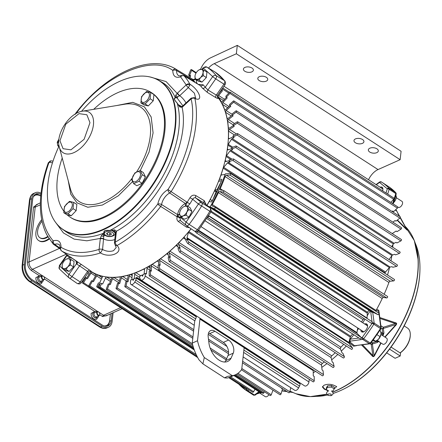 <?xml version="1.0" encoding="UTF-8"?>
<svg xmlns="http://www.w3.org/2000/svg" width="442" height="442" viewBox="0 0 442 442"><rect width="100%" height="100%" fill="white"/><g stroke="black" fill="none" stroke-linecap="round" stroke-linejoin="round"><path stroke-width="0.66" d="M208.563 332.986A8.691 5.376 -114.1 0 1 209.751 333.605L223.332 342.39A8.691 5.376 -114.1 0 1 228.52 353.534A8.691 5.376 -114.1 0 1 228.022 355.49L225.807 360.567A17.161 10.614 -114.1 0 1 224.768 362.031M233.774 351.186A8.691 5.376 -114.1 0 1 233.271 353.141L231.055 358.219A17.161 10.614 -114.1 0 1 227.658 361.446A17.161 10.614 -114.1 0 1 209.06 343.998L208.21 336.931A8.691 5.376 -114.1 0 1 210.641 330.583A8.691 5.376 -114.1 0 1 215 331.257L228.586 340.042A8.691 5.376 -114.1 0 1 233.774 351.186M227.105 378.037A35.459 21.934 65.9 0 0 230.254 377.065L235.509 374.717A35.459 21.934 -114.1 0 1 232.354 375.689L227.437 376.385L224.525 377.86L227.105 378.037M196.397 315.886L196.309 316.682A4.348 2.475 -57.1 0 1 195.928 318.146L194.806 320.975A1.37 0.779 122.9 0 0 194.684 321.433L192.253 343.103A35.459 21.934 65.9 0 0 199.033 359.882L202.889 363.865L224.525 377.86M243.956 346.644L244.133 347.29A1.37 0.779 122.9 0 1 244.161 347.688L241.73 369.352A35.459 21.934 -114.1 0 1 235.509 374.717M232.354 375.689L204.287 357.539L202.889 363.865M204.287 357.539A35.459 21.934 -114.1 0 1 197.508 340.754L192.253 343.103M199.734 318.041L199.911 318.693A1.37 0.779 122.9 0 1 199.933 319.091L197.508 340.754M225.807 360.567L231.055 358.219M105.682 235.332A4.635 2.508 6.4 0 1 104.411 233.282A4.635 2.508 6.4 0 1 107.456 231.354A4.635 2.508 6.4 0 1 112.329 232.365A4.635 2.508 6.4 0 1 113.616 234.315A4.635 2.508 6.4 0 1 110.644 236.332A4.635 2.508 6.4 0 1 105.682 235.332M106.638 233.288L107.229 234.641L109.599 235.205L111.373 234.409L110.782 233.056L108.412 232.492L106.638 233.288M108.307 232.542L109.854 232.912L109.599 235.205M107.229 234.641L107.423 232.94M42.123 281.67C41.752 286.648 35.172 282.388 35.89 277.637L39.327 275.819M97.4 317.417C97.03 322.4 90.45 318.135 91.168 313.389L94.605 311.566M41.542 276.139A3.37 2.083 65.9 0 0 41.288 275.957A3.37 2.083 65.9 0 0 39.598 275.697A3.37 2.083 65.9 0 0 38.697 278.421A3.37 2.083 65.9 0 0 40.658 281.587A3.37 2.083 65.9 0 0 42.349 281.852A3.37 2.083 65.9 0 0 43.316 280.106M96.82 311.886A3.37 2.083 65.9 0 0 96.571 311.709A3.37 2.083 65.9 0 0 94.881 311.444A3.37 2.083 65.9 0 0 93.975 314.168A3.37 2.083 65.9 0 0 95.936 317.339A3.37 2.083 65.9 0 0 97.627 317.599A3.37 2.083 65.9 0 0 98.594 315.859M48.985 238.564A15.813 9 122.9 0 1 38.675 240.553A15.813 9 122.9 0 1 35.918 232.343A15.813 9 122.9 0 1 41.725 219.652M38.675 240.553L39.15 240.862A15.813 9 -57.1 0 0 49.277 239.006M47.703 236.442A12.785 7.276 122.9 0 1 39.846 237.702A12.785 7.276 122.9 0 1 37.62 231.067A12.785 7.276 122.9 0 1 42.029 221.149M47.963 236.895A12.785 7.276 122.9 0 1 40.321 238.011L39.846 237.702M33.238 196.961A11.437 7.078 -114.1 0 1 35.172 195.336L34.189 195.773A11.437 7.078 65.9 0 0 33.675 196.049M104.942 326.19A11.437 7.078 65.9 0 0 105.456 326.003L106.434 325.561A11.437 7.078 -114.1 0 1 104.019 325.925M110.373 313.942L109.666 320.223A11.437 7.078 -114.1 0 1 106.434 325.561M35.172 195.336A11.437 7.078 -114.1 0 1 40.741 196.115M395.518 196.226L396.347 196.524M393.419 202.585L395.479 200.06L396.319 196.745L395.888 195.038M393.49 202.773A5.718 3.254 -57.1 0 0 395.479 200.06A5.718 3.254 -57.1 0 0 396.33 197.016L396.347 196.541M379.822 330.577L380.645 331.113L380.982 333.837A5.718 3.254 -57.1 0 0 380.982 333.826M377.142 334.765L380.026 336.627L380.949 334.262A5.718 3.254 -57.1 0 0 380.982 333.859L380.982 333.837M373.418 339.799L375.617 341.218L376.496 340.788A5.718 3.254 -57.1 0 0 378.435 339.318L380.026 336.627M372.783 340.66L375.617 341.218L378.435 339.318A5.718 3.254 -57.1 0 0 380.949 334.262M226.381 97.301L222.586 101.384A1.37 0.779 122.9 0 1 222.05 101.782A1.37 0.779 122.9 0 1 221.436 101.787A1.37 0.779 122.9 0 1 221.282 101.621A109.036 62.073 -57.1 0 0 218.309 97.174A1.37 0.779 122.9 0 1 218.657 95.505L222.553 90.66L221.602 90.046A116.677 66.422 122.9 0 0 221.453 89.859M229.89 105.715L225.845 109.445A1.37 0.779 122.9 0 1 225.426 109.727A1.37 0.779 122.9 0 1 224.807 109.738A1.37 0.779 122.9 0 1 224.608 109.478A108.693 61.874 -57.1 0 0 222.359 104.279A1.37 0.779 122.9 0 1 222.873 102.572L227.254 97.864L226.304 97.251A116.677 66.422 122.9 0 0 225.79 96.306L229.392 92.439A0.867 0.497 122.9 0 1 230.122 92.185A0.867 0.497 122.9 0 1 229.906 93.389L226.304 97.251M232.188 115.196L228.199 118.318A1.37 0.779 122.9 0 1 227.895 118.5A1.37 0.779 122.9 0 1 227.276 118.506A1.37 0.779 122.9 0 1 227.05 118.136A108.693 61.874 -57.1 0 0 225.547 112.251A1.37 0.779 122.9 0 1 226.21 110.533L230.801 106.301L229.851 105.688A116.677 66.422 122.9 0 0 229.481 104.599L233.249 101.124A0.867 0.497 122.9 0 1 233.906 100.936A0.867 0.497 122.9 0 1 233.619 102.212L229.851 105.688M233.288 125.583L229.381 128.108A1.37 0.779 122.9 0 1 229.205 128.208A1.37 0.779 122.9 0 1 228.586 128.219A1.37 0.779 122.9 0 1 228.343 127.727A108.693 61.874 -57.1 0 0 227.608 121.241A1.37 0.779 122.9 0 1 228.415 119.533L233.138 115.843L232.194 115.229A116.677 66.422 122.9 0 0 231.973 114.008L235.857 110.975A0.867 0.497 122.9 0 1 236.437 110.854A0.867 0.497 122.9 0 1 236.558 111.461A0.867 0.497 122.9 0 1 236.072 112.196L232.194 115.229M233.155 136.744L229.387 138.683A1.37 0.779 122.9 0 1 229.326 138.711A1.37 0.779 122.9 0 1 228.707 138.716A1.37 0.779 122.9 0 1 228.464 138.097A108.693 61.874 -57.1 0 0 228.508 131.103A1.37 0.779 122.9 0 1 229.453 129.44L234.243 126.34L233.293 125.727A116.677 66.422 122.9 0 0 233.227 124.401L237.161 121.854A0.867 0.497 122.9 0 1 237.669 121.788A0.867 0.497 122.9 0 1 237.774 122.44A0.867 0.497 122.9 0 1 237.227 123.18L233.293 125.727M229.243 160.711L225.851 161.518A1.37 0.779 122.9 0 1 225.414 161.463A1.37 0.779 122.9 0 1 225.21 160.556A108.693 61.874 -57.1 0 0 226.111 156.485A1.37 0.779 122.9 0 1 226.519 155.617L230.105 150.866A1.37 0.779 122.9 0 1 230.79 150.291A1.37 0.779 122.9 0 1 230.851 150.263L232.674 149.573L231.724 148.96A116.677 66.422 122.9 0 0 231.967 147.479L235.835 146.015A0.867 0.497 122.9 0 1 236.188 146.026A0.867 0.497 122.9 0 1 236.271 146.75A0.867 0.497 122.9 0 1 235.636 147.479A0.867 0.497 122.9 0 1 235.597 147.495L231.724 148.96M236.188 146.026L399.971 251.94A0.867 0.497 122.9 0 1 400.054 252.664A0.867 0.497 122.9 0 1 399.419 253.399A0.867 0.497 122.9 0 1 399.38 253.415L395.513 254.879L394.562 254.266L392.739 254.957A1.37 0.779 -57.1 0 0 392.678 254.979A1.37 0.779 -57.1 0 0 391.993 255.559L388.999 259.531M217.497 190.193L217 189.867L220.84 182.325A1.475 0.84 -57.1 0 0 220.801 180.861A1.475 0.84 -57.1 0 0 220.193 180.844L218.575 181.474A108.693 61.874 -57.1 0 0 223.177 168.159A1.37 0.779 122.9 0 1 223.646 167.308L227.503 162.894A1.37 0.779 122.9 0 1 228.083 162.446A1.37 0.779 122.9 0 1 228.265 162.385L230.028 161.965L229.083 161.352A116.677 66.422 122.9 0 0 229.47 159.822L233.221 158.938A0.867 0.497 122.9 0 1 233.498 158.971A0.867 0.497 122.9 0 1 233.58 159.695A0.867 0.497 122.9 0 1 232.945 160.429A0.867 0.497 122.9 0 1 232.829 160.468L229.083 161.352M233.498 158.971L397.281 264.885A0.867 0.497 122.9 0 1 397.364 265.614A0.867 0.497 122.9 0 1 396.728 266.344A0.867 0.497 122.9 0 1 396.618 266.382L392.866 267.272L391.916 266.659L390.153 267.073A1.37 0.779 -57.1 0 0 389.977 267.134A1.37 0.779 -57.1 0 0 389.396 267.587L385.54 272.001A1.37 0.779 -57.1 0 0 385.065 272.847A108.693 61.874 122.9 0 1 384.921 273.322M376.783 152.661A5.006 2.713 -173.6 0 0 378.302 150.982A5.006 2.713 -173.6 0 0 375.418 148.12A5.006 2.713 -173.6 0 0 369.871 148.192A5.006 2.713 -173.6 0 0 368.352 149.866A5.006 2.713 -173.6 0 0 371.236 152.733A5.006 2.713 -173.6 0 0 376.783 152.661M251.852 71.869A5.006 2.713 -173.6 0 0 253.371 70.19A5.006 2.713 -173.6 0 0 250.487 67.328A5.006 2.713 -173.6 0 0 244.94 67.399A5.006 2.713 -173.6 0 0 243.42 69.074A5.006 2.713 -173.6 0 0 246.304 71.941A5.006 2.713 -173.6 0 0 251.852 71.869M362.407 143.363A5.006 2.713 -173.6 0 0 363.926 141.689A5.006 2.713 -173.6 0 0 361.042 138.821A5.006 2.713 -173.6 0 0 355.501 138.893A5.006 2.713 -173.6 0 0 353.981 140.573A5.006 2.713 -173.6 0 0 356.865 143.435A5.006 2.713 -173.6 0 0 362.407 143.363M266.222 81.162A5.006 2.713 -173.6 0 0 267.742 79.488A5.006 2.713 -173.6 0 0 264.857 76.621A5.006 2.713 -173.6 0 0 259.316 76.693A5.006 2.713 -173.6 0 0 257.796 78.372A5.006 2.713 -173.6 0 0 260.681 81.234A5.006 2.713 -173.6 0 0 266.222 81.162M216.37 191.137A104.688 59.598 122.9 0 1 216.226 191.447L216.757 191.789M216.226 191.447L216.867 191.552M217 189.867L215.061 189.563M214.806 190.126L216.9 191.48M231.801 148.512L228.205 149.871A1.37 0.779 122.9 0 1 227.647 149.855A1.37 0.779 122.9 0 1 227.415 149.092A108.693 61.874 -57.1 0 0 227.912 145.169A1.37 0.779 122.9 0 1 228.249 144.296L231.514 139.28A1.37 0.779 122.9 0 1 232.232 138.589L234.083 137.639L233.138 137.026A116.677 66.422 122.9 0 0 233.221 135.611L237.155 133.589A0.867 0.497 122.9 0 1 237.586 133.567A0.867 0.497 122.9 0 1 237.674 134.269A0.867 0.497 122.9 0 1 237.067 135.003L233.138 137.026M221.707 90.113L218.337 94.301M189.966 77.643L190.673 75.809A116.677 66.422 -57.1 0 0 189.568 75.809L189.071 77.101M233.906 100.936L397.689 206.856A0.867 0.497 122.9 0 1 397.402 208.132L393.634 211.607L392.689 210.994L392.109 211.525M236.437 110.854L400.22 216.773A0.867 0.497 122.9 0 1 400.341 217.376A0.867 0.497 122.9 0 1 399.861 218.11L395.977 221.144L395.032 220.53L392.916 222.182M237.669 121.788L401.452 227.702A0.867 0.497 122.9 0 1 401.563 228.354A0.867 0.497 122.9 0 1 401.016 229.094L397.076 231.641L396.131 231.028L392.214 233.564M237.586 133.567L401.369 239.487A0.867 0.497 122.9 0 1 401.463 240.183A0.867 0.497 122.9 0 1 400.855 240.923L396.922 242.945L395.971 242.332L394.12 243.282A1.37 0.779 -57.1 0 0 393.402 243.967L391.695 246.592M189.568 75.809L188.618 75.195L190.496 70.317A0.867 0.497 122.9 0 1 191.524 69.587A0.867 0.497 122.9 0 1 191.601 70.317L189.728 75.195L190.673 75.809M188.618 75.195A116.677 66.422 122.9 0 1 189.728 75.195M208.491 68.085A13.824 7.868 122.9 0 1 214.248 63.648L378.032 169.568A13.824 7.868 -57.1 0 0 368.529 179.734M222.729 88.041A0.867 0.497 122.9 0 1 222.453 88.991L221.602 90.046M390.805 202.403L393.689 199.303L229.906 93.389M200.53 69.239L201.458 67.366A13.724 7.812 122.9 0 1 210.63 57.819L237.299 45.36L236.354 53.769L214.248 63.648M237.299 45.36L401.082 151.28L400.137 159.689L378.032 169.568M236.354 53.769L400.137 159.689M230.122 92.185L393.905 198.099A0.867 0.497 122.9 0 1 393.689 199.303M256.758 393.927L258.808 393.374L260.084 392.513M258.962 393.303A5.718 3.254 -57.1 0 0 259.001 393.286A5.718 3.254 -57.1 0 0 260.139 392.546M207.79 206.016L210.011 207.033L210.237 207.635L211.055 207.513L210.11 206.9L214.143 208.746A0.867 0.497 122.9 0 0 215.016 208.237A0.867 0.497 122.9 0 0 215.055 207.27A0.867 0.497 122.9 0 0 215.016 207.248L212.304 206.005A1.37 0.779 -57.1 0 1 212.248 205.972A1.37 0.779 -57.1 0 1 212.259 204.524L376.043 310.444A114.069 64.935 -57.1 0 0 382.203 298.532A1.37 0.779 122.9 0 1 383.137 297.538A1.37 0.779 122.9 0 1 383.568 297.46L386.667 297.947A0.867 0.497 -57.1 0 0 387.496 297.35A0.867 0.497 -57.1 0 0 387.496 296.444A0.867 0.497 -57.1 0 0 387.38 296.4M215.088 207.292L378.805 313.163A0.867 0.497 -57.1 0 1 378.838 313.185A0.867 0.497 -57.1 0 1 378.8 314.151A0.867 0.497 -57.1 0 1 377.932 314.665L372.595 312.041L372.131 312.328A111.738 63.609 -57.1 0 0 372.131 312.328L210 207.525M225.061 174.54L221.862 174.85A1.37 0.779 -57.1 0 0 221.575 174.927A1.37 0.779 -57.1 0 0 220.547 176.131A104.826 59.676 122.9 0 1 219.425 179.237L221.569 179.292A0.735 0.414 122.9 0 1 221.707 179.336A0.735 0.414 122.9 0 1 221.773 179.944A108.942 62.018 122.9 0 1 211.873 201.486A0.735 0.414 122.9 0 1 211.132 201.988L209.226 201.408A104.826 59.676 122.9 0 1 207.541 204.419A1.37 0.779 -57.1 0 0 207.326 205.629M210.11 206.9A116.677 66.422 122.9 0 0 225.293 173.877L230.37 173.463A0.867 0.497 122.9 0 1 230.58 173.507A0.867 0.497 122.9 0 1 230.608 174.352A0.867 0.497 122.9 0 1 229.84 175.015L226.426 175.292A1.37 0.779 -57.1 0 0 226.133 175.375A1.37 0.779 -57.1 0 0 225.116 176.562A114.069 64.935 122.9 0 1 220.232 188.673A1.37 0.779 -57.1 0 0 220.315 189.927A1.37 0.779 -57.1 0 0 220.497 189.999L223.597 190.485A0.867 0.497 122.9 0 1 223.713 190.53A0.867 0.497 122.9 0 1 223.713 191.436A0.867 0.497 122.9 0 1 222.884 192.032L219.785 191.546A1.37 0.779 -57.1 0 0 219.354 191.618A1.37 0.779 -57.1 0 0 218.414 192.613A114.069 64.935 122.9 0 1 212.259 204.524M384.148 294.284A114.069 64.935 -57.1 0 0 388.899 282.477A1.37 0.779 122.9 0 1 389.916 281.289A1.37 0.779 122.9 0 1 390.209 281.211L393.623 280.93A0.867 0.497 -57.1 0 0 394.391 280.267A0.867 0.497 -57.1 0 0 394.363 279.421L230.58 173.507M210.237 207.635L372.125 312.328L210.237 207.635M375.788 311.212A1.37 0.779 122.9 0 1 376.043 310.444M140.479 174.922A5.718 3.254 122.9 0 1 135.843 181.529A5.718 3.254 122.9 0 1 132.274 178.585A5.718 3.254 122.9 0 1 136.915 171.977A5.718 3.254 122.9 0 1 140.479 174.922M133.661 183.684L131.594 179.496L134.865 172.921L140.202 170.54L143.346 172.573L145.407 176.761L142.136 183.331L136.805 185.717L133.661 183.684L138.992 181.297L142.263 174.728L145.407 176.761M142.136 183.331L138.992 181.297M140.202 170.54L142.263 174.728M328.362 390.91L326.268 389.369L327.406 387.336L331.389 387.082L334.235 388.855L333.097 390.888L331.472 391.065M328.257 395.446L331.008 395.706L331.146 394.154C328.528 393.551 327.561 393.982 328.257 395.446L328.246 395.441C325.981 393.712 326.124 392.164 328.677 390.794L328.517 390.916M331.389 387.082L331.539 385.534L334.384 387.308L334.235 388.855M326.268 389.369L326.417 387.822L327.555 385.789L327.406 387.336M331.539 385.534L327.555 385.789M259.565 392.96L265.255 396.64A3.547 2.017 -57.1 0 0 268.918 394.684M73.488 266.902L74.096 261.471L71.112 259.542L70.206 261.868L70.505 264.968L73.488 266.902L69.145 271.416L65.41 270.51L62.427 268.576L62.134 265.476A5.63 3.204 122.9 0 1 64.609 260.498A5.63 3.204 122.9 0 1 66.51 259.056A5.63 3.204 122.9 0 1 68.643 258.697L71.112 259.542M66.51 259.056L68.643 258.697A5.63 3.204 122.9 0 1 70.206 261.868A5.63 3.204 122.9 0 1 67.731 266.841L66.162 269.487L69.145 271.416M70.505 264.968L67.731 266.841A5.63 3.204 122.9 0 1 63.692 268.642L62.427 268.576M66.162 269.487L63.692 268.642A5.63 3.204 122.9 0 1 62.101 265.874A5.63 3.204 122.9 0 1 62.134 265.476M391.065 347.064L400.054 352.882A15.724 8.95 -57.1 0 0 410.204 336.196A15.724 8.95 -57.1 0 0 410.292 335.075A15.724 8.95 -57.1 0 0 407.463 328.03L404.176 325.903M400.054 352.882L400.596 352.594A15.039 8.564 -57.1 0 0 410.27 335.649L410.292 335.075M99.743 314.306A2.171 1.343 -114.1 0 1 99.743 314.433A2.171 1.343 -114.1 0 1 99.118 315.621A2.171 1.343 -114.1 0 1 98.025 315.455A2.171 1.343 -114.1 0 1 96.759 313.411A2.171 1.343 -114.1 0 1 97.345 311.654A2.171 1.343 -114.1 0 1 98.433 311.825A2.171 1.343 -114.1 0 1 98.649 311.986A2.171 1.343 -114.1 0 1 98.743 312.069M98.306 315.058A1.829 1.133 -114.1 0 1 97.212 312.715A1.829 1.133 -114.1 0 1 98.649 312.002A1.829 1.133 -114.1 0 1 98.831 312.135A1.829 1.133 -114.1 0 1 99.748 314.196A1.829 1.133 -114.1 0 1 98.306 315.058M81.483 111.367A88.566 50.416 122.9 0 1 142.7 76.085A88.566 50.416 122.9 0 1 174.977 126.942A88.566 50.416 122.9 0 1 119.511 219.707A88.566 50.416 122.9 0 1 52.001 216.337A88.566 50.416 122.9 0 1 47.913 183.712A88.566 50.416 122.9 0 1 59.068 146.037M115.594 232.514A2.746 1.663 1 0 1 115.589 232.398A2.746 1.663 1 0 1 116.439 231.221C156.551 209.375 190.723 144.865 182.071 107.323L179.761 106.942L177.27 103.152C174.231 99.87 173.634 98.163 175.474 98.036L175.701 97.273L177.452 97.113L179.518 95.859L188.347 87.604L189.833 85.129L189.867 84.173C199.392 90.008 203.712 102.268 194.905 98.533L194.126 97.627L191.137 98.13L182.507 106.179A2.746 0.912 47 0 0 182.485 106.964L191.115 98.914C196.745 122.169 186.944 160.568 167.971 189.568C162.656 192.811 159.264 197.651 157.794 204.071C144.794 220.663 130.611 233.354 115.235 242.161L116.439 231.221L114.644 229.873L109.809 230.47A88.864 50.587 -57.1 0 0 177.231 103.196C174.026 99.754 173.408 97.997 175.38 97.914A88.864 50.587 -57.1 0 0 162.297 82.416L158.949 80.45A88.698 50.493 -57.1 0 1 175.452 127.141A88.698 50.493 -57.1 0 1 103.511 229.674A88.698 50.493 -57.1 0 1 62.648 229.365L65.814 231.608A88.864 50.587 -57.1 0 0 103.715 233.194L104.82 230.575L111.782 230.365A2.746 1.111 -100.2 0 1 111.533 230M91.118 271.454A108.555 61.797 -57.1 0 0 191.043 228.763M206.961 205.331A108.555 61.797 -57.1 0 0 227.796 145.412A108.555 61.797 -57.1 0 0 217.271 96.61M179.601 214.193L177.557 214.624L161.59 204.541A10.73 6.105 122.9 0 1 169.695 192.988A2.746 1.597 -117.5 0 1 167.971 189.568L187.181 202.265A107.975 61.471 -57.1 0 0 189.977 197.707C191.679 195.276 193.657 194.585 195.905 195.635L204.248 200.69L206.187 204.69M189.585 227.752L186.419 227.122L178.419 221.569C176.949 220.436 176.551 218.862 177.225 216.845L160.711 206.453A2.746 0.343 -142.2 0 1 157.794 204.071A2.746 1.37 9.4 0 1 161.59 204.541L160.711 206.453A107.373 61.123 -57.1 0 1 117.036 245.537C124.163 252.404 110.041 258.736 100.467 252.94L102.583 249.509L103.743 236.26A2.746 1.332 -173.8 0 1 101.224 235.868L100.34 238.409L86.87 240.802L74.184 239.128L63.449 232.945L55.698 222.53M103.793 238.807A2.746 1.293 11.2 0 0 100.34 238.409L99.091 249.371C84.173 254.106 71.488 253.415 61.035 247.305A2.746 2.254 121 0 0 61.41 250.818L89.814 270.289C91.787 271.703 92.14 272.034 90.864 271.283M115.207 245.343L117.036 245.537A2.746 1.53 60.5 0 1 115.235 242.161A2.746 1.486 6.4 0 0 114.401 243.078L116.229 247.448L113.555 250.664C110.08 251.857 106.423 251.47 102.583 249.509A2.746 1.486 6.4 0 0 99.091 249.371A2.746 1.851 -108 0 0 100.467 252.94A107.373 61.123 -57.1 0 1 61.41 250.818L61.234 250.68M214.442 191.215A106.052 60.372 -57.1 0 0 214.911 190.193M214.608 191.237A105.362 59.979 -57.1 0 0 215.044 190.281M210.265 208.055L211.298 210.668L210.84 212.005L209.828 211.282A3.122 1.779 122.9 0 0 210.491 209.447A3.122 1.779 122.9 0 0 210.038 207.9L204.165 203.044L195.823 197.994L201.812 202.939L210.038 207.9A2.746 2.254 -50.5 0 1 210.088 207.928A2.746 2.254 -50.5 0 1 210.265 208.055L204.165 203.044A2.287 1.26 121.2 0 1 204.248 200.69M102.643 233.973A2.746 2.105 45.9 0 0 103.157 234.216L103.876 233.199A2.746 2.265 -13.7 0 1 103.715 233.194L101.224 235.868M149.866 76.914L166.065 81.566L177.17 93.378L175.678 95.317L175.38 97.914A2.746 2.481 -90.9 0 1 175.474 98.036M182.911 105.804L177.419 98.411L175.701 97.273A2.746 2.453 -178.4 0 0 175.231 96.947M177.419 98.411A2.746 1.508 -56.4 0 1 177.452 97.113A2.746 1.84 -126.3 0 0 175.678 95.317M179.518 95.859A2.746 0.68 -136.9 0 1 177.17 93.378L186.204 84.919A2.746 2.149 -27.9 0 1 189.867 84.173A107.373 61.123 -57.1 0 0 184.132 75.919A2.746 2.232 137.9 0 0 180.612 76.875L186.204 84.919A2.746 1.486 -173.6 0 1 189.833 85.129M177.27 103.152L178.325 104.743L181.866 106.583M177.938 104.655A2.746 1.459 -30.2 0 1 178.325 104.743L180.529 106.378M179.761 106.942A2.746 0.829 -67.5 0 1 180.634 106.4L179.933 106.041M104.909 235.299A2.746 1.519 121.7 0 0 103.743 236.26L103.157 234.216L104.909 235.299C109.964 238.686 118.705 234.779 113.439 231.486L111.782 230.365L114.566 231.426A2.746 0.867 -61.3 0 1 114.644 229.873M114.401 243.078L115.589 232.398L114.566 231.426A2.746 1.608 -55.9 0 0 113.439 231.486M182.485 106.964L182.071 107.323A2.746 1.133 -128.8 0 1 182.242 106.411L180.634 106.4M58.874 146.451L58.272 145.722L59.024 145.799M76.024 113.649C103.052 75.98 151.805 54.2 172.789 70.416A2.746 2.254 -59 0 1 176.098 69.289L192.552 79.201M217.381 97.085A2.287 1.845 142.5 0 0 217.729 97.373C218.591 98.721 217.95 98.804 215.812 97.61L207.475 92.505L202.287 87.997A107.975 61.471 -57.1 0 0 200.265 85.593L183.922 75.748L181.552 75.532C179.513 75.952 178.54 75.98 178.629 75.621A10.73 6.105 122.9 0 1 176.612 70.582L192.629 80.273L195.066 82.433M60.195 248.211L54.664 244.382A10.73 6.105 122.9 0 1 59.068 244.608C59.51 244.304 59.88 245.559 60.184 248.376A2.746 1.597 3.2 0 1 61.035 247.305C60.924 241.586 58.316 239.431 53.206 240.846C43.471 229.652 39.686 213.503 41.852 192.397C42.946 182.734 45.338 172.734 49.029 162.391L52.493 162.75M186.204 84.919A2.746 0.912 -133 0 0 188.347 87.604L194.414 93.196L195.607 98.047M58.72 142.401L57.764 142.307A2.746 0.392 27.1 0 0 57.217 142.28L57.692 145.446L58.272 145.722A2.746 2.166 95.9 0 1 57.764 142.307L58.814 140.296M191.137 98.13A2.746 0.912 -133 0 0 191.115 98.914A2.746 1.956 168.3 0 1 194.905 98.533A107.373 61.123 -57.1 0 1 195.784 125.639A107.373 61.123 -57.1 0 1 171.159 191.568L169.695 192.988L185.386 203.469L185.485 206.06M198.292 84.367L203.193 84.792A2.287 1.862 137.6 0 1 200.265 85.593L183.922 75.748M195.276 82.56L192.657 79.267A2.287 2.199 -58.4 0 0 195.226 79.024M203.193 84.792L205.254 87.251A2.287 1.845 -37.7 0 1 202.287 87.997M202.386 69.626L203.453 68.167L212.685 76.599L205.254 87.251L207.933 89.975A2.287 1.249 -58.5 0 0 207.475 92.505M214.945 71.969A3.122 1.779 122.9 0 1 214.983 71.991A3.122 1.779 122.9 0 1 215.022 72.018A2.746 2.26 -56.4 0 1 215.072 72.046A2.746 2.26 -56.4 0 1 215.088 72.063L224.956 81.074L225.586 83.278L225 84.803L215.724 78.875L207.933 89.975L216.271 95.091A2.287 1.249 -58.5 0 0 215.812 97.61M212.668 76.681L215.724 78.875A2.818 1.602 -57.1 0 0 216.503 76.947A2.818 1.602 -57.1 0 0 216.232 75.681L224.481 80.659A3.122 1.779 -57.1 0 1 224.779 82.057A3.122 1.779 -57.1 0 1 223.917 84.195L216.271 95.091L217.635 95.301L217.304 96.997M76.56 261.183L76.991 261.625A2.287 1.365 122.4 0 1 76.897 264.228L76.488 263.725A2.287 1.79 152 0 0 76.93 261.631L76.93 261.631A2.287 1.79 152 0 0 76.886 261.553M69.681 256.553A2.287 1.862 -42.4 0 1 69.162 257.846L67.101 255.393A2.287 1.845 142.3 0 0 67.388 254.968M75.996 260.935L76.488 263.725L68.902 274.471L59.664 266.007L67.101 255.393L66.996 254.691M88.008 272.156L87.615 271.405A2.287 1.254 124.6 0 1 89.814 270.289M59.676 266.04A2.746 2.221 141 0 0 59.438 268.996L68.576 277.51A125.898 71.67 -57.1 0 0 69.25 277.963A2.818 1.602 -57.1 0 0 70.521 277.957A2.818 1.602 -57.1 0 0 72.029 276.631L80.217 281.952L87.615 271.405L79.582 265.863A2.287 1.254 124.6 0 1 81.781 264.747M68.974 274.438L72.029 276.631L79.582 265.863L76.897 264.228M185.612 206.033L187.181 202.265L189.833 203.933L187.734 206.21M180.745 216.425L179.999 218.166A2.287 0.663 -158.5 0 0 177.225 216.845L177.618 216.033L179.634 214.353M179.999 218.166L180.535 220.702M180.502 220.68A2.287 1.26 -55.2 0 0 178.419 221.569M187.463 226.282A2.287 1.26 -55.2 0 0 186.419 227.122M189.977 197.707L192.69 199.281C193.541 197.861 194.585 197.43 195.823 197.994A2.287 1.26 121.2 0 1 195.905 195.635M196.154 79.809L196.557 82.494L197.403 83.836M195.397 79.317A2.287 1.79 -28 0 1 192.922 79.599M72.04 258.189L69.162 257.846M180.458 220.641L186.452 225.58A2.818 1.602 -57.1 0 1 186.391 225.536A2.746 2.254 -50.5 0 1 186.27 225.442A2.746 2.254 -50.5 0 1 186.121 222.099L180.342 217.326A2.287 0.326 27.2 0 1 177.618 216.033M412.684 236.94A100.351 57.129 122.9 0 1 418.182 259.863A100.351 57.129 122.9 0 1 417.673 274.642A100.351 57.129 122.9 0 1 332.771 392.12M343.727 389.065L344.241 388.811A96.527 54.952 -57.1 0 0 419.353 278.731A96.527 54.952 -57.1 0 0 419.878 271.847L419.9 271.272A97.212 55.344 122.9 0 1 419.375 278.2A97.212 55.344 122.9 0 1 343.727 389.065A97.212 55.344 122.9 0 1 333.274 393.391M327.583 394.982A97.212 55.344 122.9 0 1 316.129 396.347M327.848 390.662L324.246 389.126L322.417 386.977L323.975 385.247C327.113 384.048 330.235 383.993 333.34 385.081L336.716 386.584L334.235 388.816M376.667 309.317L378.772 310.284L379.258 313.494M379.788 317.522L395.485 322.748C396.783 323.041 396.999 323.759 396.142 324.903L385.065 337.191M381.054 343.042L374.523 355.711C373.772 356.871 372.993 356.943 372.197 355.937L361.562 344.981M356.512 345.683L353.594 346.163L349.335 342.655M289.98 391.17L293.162 392.524L291.344 392.021A1.37 0.541 112.4 0 1 291.726 391.894M391.822 255.785A108.378 61.698 122.9 0 1 390.982 260.813M389.568 267.41A108.378 61.698 122.9 0 1 387.518 275.001M349.556 341.627L354.534 345.743L369.341 343.677L362.722 339.395L349.904 341.185L350.357 341.495A108.378 61.698 122.9 0 1 348.915 343.125M346.29 345.998A108.378 61.698 122.9 0 1 341.301 351.119M337.848 354.418A108.378 61.698 122.9 0 1 331.666 359.849M326.992 363.578A108.378 61.698 122.9 0 1 321.776 367.363M315.577 371.368A108.378 61.698 122.9 0 1 313.229 372.744M349.904 341.185L350.147 339.241A108.45 61.742 -57.1 0 0 353.86 334.749M357.351 330.246A108.45 61.742 -57.1 0 0 358.622 328.533M362.716 322.737A108.45 61.742 -57.1 0 0 364.998 319.29M367.169 315.848A108.45 61.742 -57.1 0 0 370.048 311.024M360.827 329.959A4.669 2.658 -57.1 0 0 363.915 331.743A4.669 2.658 -57.1 0 0 367.551 326.423A4.669 2.658 -57.1 0 0 367.573 326.086A4.669 2.658 -57.1 0 0 364.672 324.003M367.551 326.406A3.956 2.254 -57.1 0 0 366.888 324.942A3.956 2.254 -57.1 0 0 365.772 324.715M382.628 190.811A4.669 2.658 -57.1 0 0 382.888 189.651A4.669 2.658 -57.1 0 0 382.916 189.314A4.669 2.658 -57.1 0 0 380.081 187.204M382.894 189.635A3.956 2.254 -57.1 0 0 382.225 188.17A3.956 2.254 -57.1 0 0 381.208 187.933M415.22 243.122A97.212 55.344 122.9 0 1 419.9 271.272M326.754 394.087A100.516 57.222 122.9 0 1 295.925 393.734L310.356 396.623L326.809 394.17A100.351 57.129 122.9 0 1 309.455 396.568M406.844 229.503C407.474 230.398 407.192 230.238 405.999 229.028L397.126 220.243M242.465 362.783L288.759 392.723A0.867 0.497 -57.1 0 0 289.151 392.717A0.867 0.497 -57.1 0 0 289.836 391.816L291.344 392.021L289.919 391.435M369.91 343.815L370.81 343.29L370.263 343.036A1.37 0.779 -57.1 0 1 369.341 343.677A1.37 1.011 -97.9 0 0 369.91 343.815L354.534 345.743A1.37 0.961 -50.4 0 0 353.594 346.163M362.545 344.843L372.893 355.589A1.37 0.972 -43.5 0 0 372.197 355.937M380.789 342.87L374.103 355.755L372.368 343.998A1.37 1.144 171.6 0 1 371.241 344.406L372.893 355.589C373.286 356.501 373.689 356.556 374.103 355.755A1.37 0.63 -157.5 0 1 374.523 355.711M384.805 337.025L396.015 324.527A1.37 0.492 -133 0 0 396.142 324.903M379.91 318.45L395.38 323.538L383.275 327.262A1.37 1.077 72.9 0 1 383.286 328.439L396.015 324.527C396.656 323.815 396.446 323.489 395.38 323.538A1.37 0.945 107.7 0 1 395.485 322.748M372.711 312.096L374.159 323.096L380.777 327.373A1.37 0.939 -7.5 0 1 381.153 327.92L379.065 312.041L378.667 311.345A1.37 0.945 114.5 0 1 378.772 310.284M378.921 313.267L378.667 311.345L376.175 310.207M392.684 233.26A108.378 61.698 122.9 0 1 392.734 233.901M392.888 244.763A108.378 61.698 122.9 0 1 392.745 247.266M322.572 386.485L324.301 388.617L327.522 390.695M397.413 220.022L406.032 228.569A1.37 0.569 -45 0 0 405.999 229.028M400.159 217.773L406.773 229.437M380.86 325.704L383.275 327.262A1.37 0.779 122.9 0 1 382.159 328.848A1.37 1.144 171.6 0 0 383.286 328.439L383.954 332.97L382.838 335.749M378.993 341.235L377.269 342.495A1.37 1.077 -107.1 0 0 377.258 341.312L372.357 342.821L371.556 342.301M396.513 210.525L399.286 216.171M377.269 342.495L372.368 343.998A1.37 1.077 -107.1 0 0 372.357 342.821A1.37 0.779 -57.1 0 1 371.241 344.406L370.208 343.738M378.601 340.997L377.258 341.312L376.468 340.804M383.954 332.97A1.37 1.144 171.6 0 1 382.827 333.373L383.054 334.644L382.452 335.5M361.932 330.677A3.956 2.254 -57.1 0 0 362.589 331.583A3.956 2.254 -57.1 0 0 364.197 331.588M400.596 352.594L400.214 356.009L389.551 349.119M400.214 356.009L395.109 358.291L386.678 352.838M44.465 278.559A2.171 1.343 -114.1 0 1 44.465 278.681A2.171 1.343 -114.1 0 1 43.835 279.874A2.171 1.343 -114.1 0 1 42.747 279.709A2.171 1.343 -114.1 0 1 41.482 277.664A2.171 1.343 -114.1 0 1 42.062 275.907A2.171 1.343 -114.1 0 1 43.156 276.073A2.171 1.343 -114.1 0 1 43.371 276.233A2.171 1.343 -114.1 0 1 43.465 276.316M43.023 279.311A1.829 1.133 -114.1 0 1 41.935 276.963A1.829 1.133 -114.1 0 1 43.371 276.25A1.829 1.133 -114.1 0 1 43.548 276.388A1.829 1.133 -114.1 0 1 44.471 278.449A1.829 1.133 -114.1 0 1 43.023 279.311M134.197 278.687L134.694 274.244A1.37 0.779 122.9 0 1 135.854 272.637A108.693 61.874 -57.1 0 0 139.733 271.012A108.693 61.874 -57.1 0 0 143.633 269.161A1.37 0.779 122.9 0 1 144.302 269.134A1.37 0.779 122.9 0 1 144.54 269.847L144.059 274.145M207.022 205.381A108.693 61.874 -57.1 0 0 210.414 199.226L211.276 200.243A1.475 0.84 -57.1 0 0 211.381 200.337A1.475 0.84 -57.1 0 0 212.044 200.331A1.475 0.84 -57.1 0 0 213.105 199.149L216.248 191.496L216.746 191.817M83.538 282.698A0.867 0.497 122.9 0 1 83.035 283.162A0.867 0.497 122.9 0 1 82.643 283.167A0.867 0.497 122.9 0 1 82.698 282.173L85.638 277.582A116.677 66.422 122.9 0 0 86.472 278.112L83.538 282.698L88.72 286.051M228.729 377.639L246.426 389.082A0.867 0.497 -57.1 0 0 246.818 389.076A0.867 0.497 -57.1 0 0 247.222 388.75M89.814 285.808A0.867 0.497 122.9 0 1 89.267 286.344A0.867 0.497 122.9 0 1 88.875 286.35A0.867 0.497 122.9 0 1 88.886 285.433L91.544 280.703A116.677 66.422 122.9 0 0 92.472 281.079L89.814 285.808L196.215 354.617M229.586 377.341L252.658 392.264A0.867 0.497 -57.1 0 0 253.051 392.264A0.867 0.497 -57.1 0 0 253.597 391.722L255.001 389.225M194.259 349.92L97.196 287.029A0.685 0.392 -57.1 0 0 97.417 286.991A0.685 0.392 -57.1 0 0 97.886 286.493L98.754 284.665A0.685 0.392 122.9 0 1 99.223 284.167A0.685 0.392 122.9 0 1 99.444 284.129L99.715 284.178A0.685 0.392 122.9 0 1 99.798 284.212A0.685 0.392 122.9 0 1 99.831 284.863L98.969 286.692A0.685 0.392 -57.1 0 0 98.997 287.344A0.685 0.392 -57.1 0 0 99.085 287.377L99.356 287.427A0.685 0.392 -57.1 0 0 99.577 287.394A0.685 0.392 -57.1 0 0 100.047 286.891L193.353 347.235M262.719 393.198A0.685 0.392 -57.1 0 0 262.786 393.264A0.685 0.392 -57.1 0 0 262.868 393.297L263.139 393.347A0.685 0.392 -57.1 0 0 263.36 393.308A0.685 0.392 -57.1 0 0 263.83 392.811L264.344 391.728M107.445 288.869A0.867 0.497 122.9 0 1 106.809 289.598A0.867 0.497 122.9 0 1 106.423 289.598A0.867 0.497 122.9 0 1 106.34 288.869L108.218 283.996A116.677 66.422 122.9 0 0 109.323 283.996L107.445 288.869L192.419 343.821M236.912 373.987L270.206 395.518A0.867 0.497 -57.1 0 0 270.598 395.513A0.867 0.497 -57.1 0 0 271.228 394.789L273.001 390.187M117.257 287.963A0.867 0.497 122.9 0 1 116.594 288.786A0.867 0.497 122.9 0 1 116.202 288.786A0.867 0.497 122.9 0 1 116.086 288.151L117.528 283.311A116.677 66.422 122.9 0 0 118.699 283.123L117.257 287.963L192.95 336.909M241.437 369.772L279.985 394.706A0.867 0.497 -57.1 0 0 280.377 394.7A0.867 0.497 -57.1 0 0 281.046 393.877L282.482 389.043L281.537 388.43L281.631 388.109M126.053 285.897A0.867 0.497 122.9 0 1 125.368 286.797A0.867 0.497 122.9 0 1 124.975 286.803A0.867 0.497 122.9 0 1 124.843 286.25L125.887 281.499A116.677 66.422 122.9 0 0 127.103 281.151L126.053 285.897L193.756 329.682M194.856 320.848L134.804 282.013A3.409 1.939 122.9 0 1 132.528 284.383A3.409 1.939 122.9 0 1 130.992 284.394A3.409 1.939 122.9 0 1 130.401 282.626L130.694 279.99A116.677 66.422 122.9 0 0 133.136 279.101L133.119 280.554M243.122 356.909L294.781 390.314A3.409 1.939 -57.1 0 0 296.311 390.297A3.409 1.939 -57.1 0 0 298.588 387.927L299.521 386.048A4.348 2.475 -57.1 0 0 300.146 384.043L299.24 383.07L244.166 347.456M134.804 282.013L135.738 280.129A4.348 2.475 -57.1 0 0 136.363 278.128L136.401 277.786A116.677 66.422 122.9 0 1 134.075 278.736L132.981 280.466M145.468 273.388A116.677 66.422 122.9 0 1 142.981 274.703L142.672 276.289L142.026 275.184A116.677 66.422 122.9 0 1 139.683 276.316L139.644 276.659A4.348 2.475 -57.1 0 0 139.854 278.289L140.445 279.488A3.409 1.939 -57.1 0 0 140.876 279.979A3.409 1.939 -57.1 0 0 142.407 279.968A3.409 1.939 -57.1 0 0 145.169 276.023L145.468 273.388L146.412 274.001L147.048 268.344A1.37 0.779 122.9 0 1 148.059 266.808A108.693 61.874 -57.1 0 0 149.081 266.222A1.37 0.779 122.9 0 1 149.816 266.156A1.37 0.779 122.9 0 1 150.065 266.714L150.103 270.731M140.876 279.979L304.66 385.899A3.409 1.939 -57.1 0 0 306.19 385.883A3.409 1.939 -57.1 0 0 308.952 381.943L145.169 276.023M150.462 274.802A0.867 0.497 122.9 0 1 149.75 275.907A0.867 0.497 122.9 0 1 149.357 275.907A0.867 0.497 122.9 0 1 149.203 275.554L149.164 271.294A116.677 66.422 122.9 0 0 150.424 270.537L150.462 274.802L314.245 380.717L314.207 376.457L313.256 375.844L313.212 370.65L151.324 265.962A1.37 0.779 122.9 0 1 152.286 264.305A108.693 61.874 -57.1 0 0 157.308 261.007A1.37 0.779 122.9 0 1 158.148 260.874A1.37 0.779 122.9 0 1 158.385 261.321L158.8 264.996M149.357 275.907L313.146 381.827A0.867 0.497 -57.1 0 0 313.533 381.822A0.867 0.497 -57.1 0 0 314.245 380.717M159.684 268.675A0.867 0.497 122.9 0 1 158.982 269.847A0.867 0.497 122.9 0 1 158.59 269.852A0.867 0.497 122.9 0 1 158.435 269.565L157.987 265.57A116.677 66.422 122.9 0 0 159.236 264.681L159.684 268.675L323.472 374.589L323.019 370.595L322.074 369.982L321.527 365.12L159.634 260.432A1.37 0.779 122.9 0 1 160.49 258.736A108.693 61.874 -57.1 0 0 166.794 253.807A1.37 0.779 122.9 0 1 167.75 253.586A1.37 0.779 122.9 0 1 167.971 253.912L168.8 257.161M158.59 269.852L322.373 375.766A0.867 0.497 -57.1 0 0 322.765 375.761A0.867 0.497 -57.1 0 0 323.472 374.589M170.292 260.294A0.867 0.497 122.9 0 1 169.601 261.542A0.867 0.497 122.9 0 1 169.209 261.548A0.867 0.497 122.9 0 1 169.071 261.338L168.148 257.714A116.677 66.422 122.9 0 0 169.369 256.669L170.292 260.294L334.08 366.214L333.152 362.589L332.207 361.976L331.08 357.567L169.192 252.874A1.37 0.779 122.9 0 1 169.905 251.155A108.693 61.874 -57.1 0 0 176.026 245.509A1.37 0.779 122.9 0 1 177.104 245.183A1.37 0.779 122.9 0 1 177.286 245.409L178.502 248.216M332.854 367.252A0.867 0.497 -57.1 0 0 332.997 367.462A0.867 0.497 -57.1 0 0 333.384 367.457A0.867 0.497 -57.1 0 0 334.08 366.214M180.585 250.713A0.867 0.497 122.9 0 1 179.916 252.028A0.867 0.497 122.9 0 1 179.524 252.028A0.867 0.497 122.9 0 1 179.408 251.89L178.021 248.691A116.677 66.422 122.9 0 0 179.198 247.514L180.585 250.713L344.368 356.633L342.986 353.434L342.036 352.821L340.351 348.926L178.463 244.233A1.37 0.779 122.9 0 1 179.027 242.52A108.693 61.874 -57.1 0 0 183.325 237.962A1.37 0.779 122.9 0 1 184.491 237.536A1.37 0.779 122.9 0 1 184.64 237.685L186.154 240.128M343.191 357.805A0.867 0.497 -57.1 0 0 343.307 357.948A0.867 0.497 -57.1 0 0 343.699 357.943A0.867 0.497 -57.1 0 0 344.368 356.633M188.69 242.045A0.867 0.497 122.9 0 1 188.64 242.774A0.867 0.497 122.9 0 1 188.043 243.404A0.867 0.497 122.9 0 1 187.657 243.409A0.867 0.497 122.9 0 1 187.563 243.315L185.817 240.498A116.677 66.422 122.9 0 0 186.944 239.227L188.69 242.045L352.473 347.959L348.959 343.207L187.071 238.52A1.37 0.779 122.9 0 1 187.021 237.724L188.408 232.437A1.37 0.779 122.9 0 1 188.856 231.58A108.693 61.874 -57.1 0 0 191.11 228.807M351.346 349.23A0.867 0.497 -57.1 0 0 351.44 349.324A0.867 0.497 -57.1 0 0 351.832 349.324A0.867 0.497 -57.1 0 0 352.423 348.694A0.867 0.497 -57.1 0 0 352.473 347.959M197.193 231.299L197.37 231.492A0.867 0.497 122.9 0 1 197.375 232.227A0.867 0.497 122.9 0 1 196.762 232.901A0.867 0.497 122.9 0 1 196.37 232.901A0.867 0.497 122.9 0 1 196.314 232.857L194.966 231.37M196.436 232.934L360.097 338.771A0.867 0.497 -57.1 0 0 360.153 338.821A0.867 0.497 -57.1 0 0 360.545 338.815A0.867 0.497 -57.1 0 0 361.158 338.141A0.867 0.497 -57.1 0 0 361.153 337.406L357.064 333.345L198.187 230.602M208.425 215.895A0.867 0.497 122.9 0 1 208.386 216.624A0.867 0.497 122.9 0 1 207.79 217.265A0.867 0.497 122.9 0 1 207.513 217.315M207.447 217.414L371.186 323.19A0.867 0.497 -57.1 0 0 371.573 323.185A0.867 0.497 -57.1 0 0 372.208 322.45A0.867 0.497 -57.1 0 0 372.125 321.726A0.867 0.497 -57.1 0 0 372.12 321.726L208.436 215.873L372.125 321.726M260.559 392.8A0.685 0.392 -57.1 0 0 260.625 392.861A0.685 0.392 -57.1 0 0 260.708 392.894L260.979 392.944A0.685 0.392 -57.1 0 0 261.205 392.91A0.685 0.392 -57.1 0 0 261.62 392.507M214.309 191.193L216.248 191.496M368.821 310.234A108.693 61.874 122.9 0 1 367.589 312.334A1.37 0.779 -57.1 0 0 367.302 313.207L367.059 318.058A1.37 0.779 -57.1 0 0 367.142 318.505M364.412 318.92A1.37 0.779 -57.1 0 0 363.026 319.638A108.693 61.874 122.9 0 1 361.484 321.942M357.755 327.975L356.932 332.611A1.37 0.779 -57.1 0 0 357.064 333.345M352.633 333.959A108.693 61.874 122.9 0 1 350.749 336.274A1.37 0.779 -57.1 0 0 350.296 337.13L348.909 342.412A1.37 0.779 -57.1 0 0 348.959 343.207M343.688 344.312A108.693 61.874 122.9 0 1 340.915 347.213A1.37 0.779 -57.1 0 0 340.351 348.926M335.246 352.738A108.693 61.874 122.9 0 1 331.793 355.849A1.37 0.779 -57.1 0 0 331.08 357.567M324.4 361.904A108.693 61.874 122.9 0 1 322.378 363.423A1.37 0.779 -57.1 0 0 321.527 365.12M313.378 369.948A1.37 0.779 -57.1 0 0 313.212 370.65M90.45 271.327A1.37 0.779 122.9 0 1 90.157 272.615L86.588 278.184M86.472 278.112L87.422 278.725L90.997 273.139A1.37 0.779 122.9 0 1 92.384 272.388A108.693 61.874 -57.1 0 0 95.682 274.073A1.37 0.779 122.9 0 1 95.743 274.106A1.37 0.779 122.9 0 1 95.732 275.554L92.582 281.151M92.472 281.079L93.422 281.692L96.66 275.935A1.37 0.779 122.9 0 1 98.047 275.034A108.693 61.874 -57.1 0 0 101.953 276.228A1.37 0.779 122.9 0 1 102.096 276.289A1.37 0.779 122.9 0 1 102.157 277.587L99.544 283.123M100.047 286.891L101.654 283.488L102.605 284.101L105.395 278.189A1.37 0.779 122.9 0 1 106.749 277.117A108.693 61.874 -57.1 0 0 111.069 277.443A1.37 0.779 122.9 0 1 111.323 277.521A1.37 0.779 122.9 0 1 111.45 278.675L109.384 284.035M109.323 283.996L110.268 284.609L112.555 278.675A1.37 0.779 122.9 0 1 113.881 277.443A108.693 61.874 -57.1 0 0 119.688 276.963A1.37 0.779 122.9 0 1 120.053 277.035A1.37 0.779 122.9 0 1 120.23 278.035L118.716 283.134L119.649 283.736L121.401 277.847A1.37 0.779 122.9 0 1 122.672 276.482A108.693 61.874 -57.1 0 0 127.44 275.405A1.37 0.779 122.9 0 1 127.904 275.454A1.37 0.779 122.9 0 1 128.114 276.327L127.047 281.167M127.103 281.151L128.047 281.764L129.329 275.979A1.37 0.779 122.9 0 1 130.528 274.51A108.693 61.874 -57.1 0 0 131.528 274.195A1.37 0.779 122.9 0 1 132.036 274.228A1.37 0.779 122.9 0 1 132.28 274.941L131.755 279.615M150.424 270.537L151.368 271.15L151.324 265.962M159.236 264.681L160.186 265.294L159.634 260.432M169.369 256.669L170.319 257.283L169.192 252.874M179.198 247.514L180.148 248.128L178.463 244.233M186.944 239.227L187.894 239.84L187.071 238.52M96.925 286.98A0.685 0.392 122.9 0 1 96.842 286.946A0.685 0.392 122.9 0 1 96.809 286.294L98.417 282.891A116.677 66.422 122.9 0 0 101.654 283.488M242.636 361.291L289.836 391.816L290.748 387.706M133.711 279.471L133.136 279.101M309.251 379.308L308.952 381.943M136.401 277.786L137.346 278.377A1.536 0.873 122.9 0 0 137.081 277.582L196.392 315.936M142.026 275.184L142.865 275.725M243.973 346.71L298.969 382.275A1.536 0.873 122.9 0 1 299.24 383.07M135.788 278.04A1.536 0.873 122.9 0 1 137.081 277.582M141.335 275.526A1.536 0.873 122.9 0 1 142.562 275.134A1.536 0.873 122.9 0 1 142.755 275.355M144.749 102.13A5.718 3.254 122.9 0 1 141.18 99.185A5.718 3.254 122.9 0 1 145.821 92.577A5.718 3.254 122.9 0 1 149.385 95.522A5.718 3.254 122.9 0 1 144.749 102.13M141.567 96.671L146.534 91.5L150.805 92.544L150.109 98.754L145.142 103.925L140.871 102.881L141.567 96.671M150.805 92.544L153.949 94.571L153.252 100.787L148.285 105.953L144.015 104.914L140.871 102.881M148.285 105.953L145.142 103.925M153.252 100.787L150.109 98.754M110.417 313.919L109.588 321.323L111.229 320.588L112.058 313.185M111.229 320.588A11.437 7.078 -114.1 0 1 107.997 325.925A11.437 7.078 -114.1 0 1 102.262 325.041L32.133 279.692A11.437 7.078 -114.1 0 1 25.31 265.029L32.686 199.281A11.437 7.078 -114.1 0 1 35.913 193.944A11.437 7.078 -114.1 0 1 40.902 194.392M41.029 193.242A12.807 7.923 65.9 0 0 35.354 192.69A12.807 7.923 65.9 0 0 31.741 198.668L24.365 264.415A12.807 7.923 65.9 0 0 32.006 280.836L102.13 326.185A12.807 7.923 65.9 0 0 108.555 327.174A12.807 7.923 65.9 0 0 112.174 321.201L113.124 312.709M67.665 211.994A5.718 3.254 122.9 0 1 64.096 209.049A5.718 3.254 122.9 0 1 68.737 202.436A5.718 3.254 122.9 0 1 72.3 205.381A5.718 3.254 122.9 0 1 67.665 211.994M64.482 206.53L69.449 201.359L73.72 202.403L73.024 208.613L76.168 210.646L71.201 215.818L66.93 214.773L63.786 212.74L64.482 206.53M71.201 215.818L68.057 213.784L63.786 212.74M73.72 202.403L76.864 204.436L76.168 210.646M73.024 208.613L68.057 213.784M132.467 181.695L118.384 195.756L102.406 205.044L87.781 207.248L77.007 202.845L70.731 194.082L68.206 180.579M116.738 105.533L132.694 102.345L144.374 106.831L151.164 116.948L153.087 132.876L149.059 152.098L140.274 170.59M67.145 214.829A74.355 42.327 -57.1 0 0 70.317 217.271L71.068 217.762A74.355 42.327 -57.1 0 0 104.478 217.442A74.355 42.327 -57.1 0 0 158.921 154.877A74.355 42.327 -57.1 0 0 151.821 92.892L151.065 92.406A74.355 42.327 -57.1 0 0 117.655 92.721A74.355 42.327 -57.1 0 0 93.71 109.323M62.217 158.021A74.355 42.327 -57.1 0 0 63.72 211.016M70.317 217.271A74.355 42.327 -57.1 0 0 103.721 216.956A74.355 42.327 -57.1 0 0 157.048 157.219A74.355 42.327 -57.1 0 0 153.943 94.588M153.888 94.533A74.355 42.327 -57.1 0 0 151.065 92.406M377.065 340.462L382.755 344.141A3.547 2.017 -57.1 0 0 385.43 343.39A3.547 2.017 -57.1 0 0 387.225 340.025A3.547 2.017 -57.1 0 0 386.606 338.185L380.916 334.506M184.065 206.53L184.198 206.469A5.63 3.204 122.9 0 1 187.43 207.259A5.63 3.204 122.9 0 1 187.706 209.37A5.63 3.204 122.9 0 1 186.9 211.961L186.071 215.221L189.054 217.155L191.916 211.409L190.11 207.751L187.126 205.817L187.43 207.259L188.933 209.48L191.916 211.409M186.071 215.221L183.143 215.873L181.413 217.304L184.397 219.232L189.054 217.155M181.413 217.304L179.911 215.088L179.607 213.646M188.933 209.48L186.9 211.961A5.63 3.204 122.9 0 1 183.143 215.873A5.63 3.204 122.9 0 1 179.911 215.088A5.63 3.204 122.9 0 1 179.601 213.375A5.63 3.204 122.9 0 1 180.435 210.386A5.63 3.204 122.9 0 1 184.01 206.558A5.63 3.204 122.9 0 1 184.198 206.469L187.126 205.817M397.844 207.138L398.104 207.304A3.547 2.017 -57.1 0 0 399.695 207.287A3.547 2.017 -57.1 0 0 402.292 204.303A3.547 2.017 -57.1 0 0 401.955 201.348L396.264 197.668M199.01 80.151L195.276 79.24L198.259 81.173L201.994 82.085L206.337 77.565L206.944 72.134L203.961 70.206L203.055 72.532L203.353 75.632L200.58 77.505L199.01 80.151L201.994 82.085M206.337 77.565L203.353 75.632M195.276 79.24L194.977 76.14A5.63 3.204 122.9 0 1 197.458 71.162A5.63 3.204 122.9 0 1 199.359 69.72A5.63 3.204 122.9 0 1 201.491 69.361L203.961 70.206M199.359 69.72L201.491 69.361A5.63 3.204 122.9 0 1 203.055 72.532A5.63 3.204 122.9 0 1 200.58 77.505A5.63 3.204 122.9 0 1 196.541 79.306A5.63 3.204 122.9 0 1 194.95 76.538A5.63 3.204 122.9 0 1 194.977 76.14M228.022 355.49L233.271 353.141M223.332 342.39L228.586 340.042M209.751 333.605L215 331.257M199.933 319.091L244.161 347.688M244.133 347.29L199.911 318.693M39.598 275.697L38.454 276.211A3.37 2.083 65.9 0 0 37.498 277.78A3.37 2.083 65.9 0 0 39.509 282.101A3.37 2.083 65.9 0 0 41.2 282.366L42.349 281.852M94.881 311.444L93.732 311.958A3.37 2.083 65.9 0 0 92.781 313.533A3.37 2.083 65.9 0 0 94.787 317.853A3.37 2.083 65.9 0 0 96.478 318.113L97.627 317.599M39.476 275.753L31.548 270.626C28.73 268.416 27.371 265.482 27.454 261.835L33.609 206.978L38.156 203.867M107.737 315.118L102.621 316.588L99.715 314.71M94.754 311.499L44.438 278.963M40.382 202.872L36.835 204.458A5.713 3.536 65.9 0 0 35.222 207.121A1.144 0.619 6.4 0 1 33.609 206.978M40.366 204.823L35.222 207.121L29.067 261.979A1.144 0.619 6.4 0 1 27.454 261.835M59.421 248.415L29.067 261.979A5.713 3.536 65.9 0 0 32.476 269.305A1.144 0.652 -57.1 0 0 31.548 270.626M66.283 254.2L32.476 269.305L42.598 275.847M43.78 276.615L97.875 311.593M99.063 312.361L103.55 315.268A1.144 0.652 -57.1 0 0 102.621 316.588M120.544 307.671L103.55 315.268A5.713 3.536 65.9 0 0 106.417 315.71L122.119 308.693M221.282 101.621L221.646 101.859M224.608 109.478L225.127 109.809M227.05 118.136L227.707 118.566M228.343 127.727L229.133 128.241M228.464 138.097L229.376 138.689M391.993 255.559L230.105 150.866M389.396 267.587L227.503 162.894M195.988 73.157L191.601 70.317M228.79 93.085L222.453 88.991M218.657 95.505L224.525 99.301M223.425 100.483L218.309 97.174M222.873 102.572L228.995 106.533M227.696 107.732L222.359 104.279M397.402 208.132L233.619 102.212M226.21 110.533L232.028 114.296M231.243 115.937L225.547 112.251M399.861 218.11L236.072 112.196M228.415 119.533L234.58 123.522M233.254 124.893L227.608 121.241M401.016 229.094L237.227 123.18M229.453 129.44L236.442 133.959M234.481 134.965L228.508 131.103M400.855 240.923L237.067 135.003M232.232 138.589L394.12 243.282M393.402 243.967L231.514 139.28M228.249 144.296L232.724 147.192M231.923 147.761L227.912 145.169M227.415 149.092L228.464 149.777M399.38 253.415L235.597 147.495M230.851 150.263L392.739 254.957M226.519 155.617L232.067 159.208M230.79 159.512L226.111 156.485M225.21 160.556L226.464 161.369M396.618 266.382L232.829 160.468M228.265 162.385L390.153 267.073M223.646 167.308L385.54 272.001M385.065 272.847L223.177 168.159M388.899 282.477L225.116 176.562M382.203 298.532L218.414 192.613M377.932 314.665L214.143 208.746M210.707 207.353L372.595 312.041M229.84 175.015L393.623 280.93M226.426 175.292L390.209 281.211M220.232 188.673L222.851 190.369M222.884 192.032L386.667 297.947M219.785 191.546L383.568 297.46M53.383 244.188A2.746 2.232 -42.1 0 1 53.068 243.912A2.746 2.232 -42.1 0 1 53.206 240.846A2.746 1.796 69.6 0 0 54.664 244.382L53.068 243.912L46.858 234.884C41.156 223.591 39.211 209.735 41.018 193.314C42.139 183.424 44.581 173.22 48.344 162.695A2.746 0.862 -160.3 0 1 49.029 162.391A2.746 2.166 95.9 0 1 51.206 160.888L53.034 161.076M189.833 203.933L192.69 199.281L198.392 203.989A2.746 2.254 -50.5 0 1 201.812 202.939A2.818 1.602 122.9 0 1 202.215 204.337A2.818 1.602 122.9 0 1 201.618 205.989L198.386 204.066L186.121 222.099M114.804 239.503A8.691 4.707 6.4 0 1 103.754 239.056A2.746 1.486 -173.6 0 0 100.262 238.918M90.82 271.25L91.256 271.515C91.654 271.228 89.212 271.195 88.51 272.294L81.306 282.565L80.217 281.952A3.122 1.779 122.9 0 1 78.549 283.421A3.122 1.779 122.9 0 1 77.14 283.433A2.746 2.26 123.6 0 0 77.168 283.449A2.746 2.26 123.6 0 0 77.184 283.466M186.518 225.624L194.276 230.995A3.122 1.779 -57.1 0 0 194.342 231.044L186.452 225.58A2.818 1.602 -57.1 0 0 187.745 225.586A2.818 1.602 -57.1 0 0 189.148 224.392A2.746 0.282 -143 0 1 186.192 222.072M195.773 231.05A3.122 1.779 -57.1 0 0 197.331 229.73L189.148 224.392A125.898 71.67 -57.1 0 0 201.618 205.989L209.828 211.282A126.202 71.847 -57.1 0 1 197.331 229.73A2.746 0.282 -143 0 0 197.381 229.763A2.746 0.282 -143 0 0 198.458 230.282C197.789 231.636 196.414 231.89 194.342 231.044A3.122 1.779 -57.1 0 0 195.773 231.05M212.685 76.599A2.746 2.221 -39 0 1 216.232 75.681A125.898 71.67 -57.1 0 0 206.801 67.062A2.818 1.602 -57.1 0 0 206.762 67.04L215.088 72.063A2.746 2.26 -56.4 0 1 215.11 72.074M224.956 81.074A2.746 2.221 141 0 0 224.53 80.687A2.746 2.221 141 0 0 224.481 80.659A126.202 71.847 -57.1 0 0 215.022 72.018L206.801 67.062A2.746 2.26 123.6 0 0 203.453 68.167M103.876 233.199C103.4 230.741 105.367 229.862 109.782 230.558M75.212 114.428L75.753 113.191C106.097 73.333 150.413 53.001 176.098 69.289L176.612 70.582A2.746 1.597 -176.8 0 0 172.789 70.416C172.894 76.135 175.502 78.289 180.612 76.875A2.746 1.796 -110.4 0 1 181.552 75.532M185.977 102.942A8.691 2.884 -133 0 0 179.717 95.654A2.746 0.912 -133 0 1 177.573 92.975M180.292 106.246A2.746 1.619 122.1 0 1 180.016 105.809M75.753 113.191A2.746 0.343 37.8 0 0 75.974 113.588M115.572 232.625A2.746 1.486 6.4 0 1 116.406 231.707M217.298 96.826A108.544 61.792 122.9 0 1 217.729 97.373M192.121 78.941A2.746 1.536 121.1 0 1 192.629 80.273A10.138 5.768 -57.1 0 0 192.602 80.958M186.883 202.033A2.746 1.503 123.6 0 1 185.386 203.469A10.138 5.768 -57.1 0 0 177.557 214.624A2.746 1.497 -57.6 0 1 176.678 216.574M76.549 261.316A2.746 1.586 124.7 0 1 76.499 261.283L61.361 250.785L60.184 248.376M195.911 82.941A2.287 1.718 160.9 0 0 196.557 82.494M203.386 68.201L203.033 67.853L206.762 67.04A2.818 1.602 -57.1 0 0 206.663 66.991M66.974 254.719L59.333 265.609L59.687 265.962M68.576 277.51L76.466 282.974A126.202 71.847 -57.1 0 0 77.14 283.433L69.25 277.963A2.746 2.26 -56.4 0 1 68.902 274.471M418.182 259.857L414.325 240.614L405.165 226.354A100.516 57.222 122.9 0 1 417.546 274.427A100.516 57.222 122.9 0 1 332.693 392.026M378.982 313.704L380.777 327.373A1.37 0.779 122.9 0 1 380.777 327.66A1.37 0.746 -173.6 0 1 381.159 328.251L380.949 328.837L380.452 328.517A124.224 70.72 122.9 0 1 370.263 343.036L363.65 338.754A1.37 0.779 122.9 0 1 362.722 339.395A1.37 1.011 -97.9 0 1 362.153 337.561L361.252 337.688M380.777 327.66A1.37 0.779 122.9 0 1 380.452 328.517L373.833 324.235A1.37 0.779 122.9 0 0 374.159 323.378A1.37 0.746 -173.6 0 0 372.225 323.207L373.833 324.235A124.224 70.72 -57.1 0 1 363.65 338.754L362.153 337.561L372.225 323.207A1.37 0.939 -7.5 0 1 374.159 323.096A1.37 0.779 122.9 0 1 374.159 323.378M396.181 194.005A1.37 0.746 -173.6 0 0 396.231 193.85L396.181 194.104A1.37 0.497 -162.8 0 0 395.783 193.568A1.37 0.779 -57.1 0 0 395.85 193.253A1.37 0.779 -57.1 0 0 395.695 192.613L389.076 188.331A1.37 0.779 122.9 0 1 389.236 188.977A1.37 0.779 122.9 0 1 389.17 189.287A1.37 0.497 -162.8 0 0 387.303 188.8L386.004 192.988M389.236 188.977A1.37 0.746 -173.6 0 0 387.303 188.8A1.37 1.116 -43.4 0 1 389.076 188.331A124.224 70.72 -57.1 0 0 381.557 182.065L388.175 186.342A124.224 70.72 122.9 0 1 395.695 192.613A1.37 1.116 -43.4 0 1 395.866 192.751L396.231 193.85A1.37 0.746 -173.6 0 0 395.85 193.253M324.301 388.617L324.246 389.126M286.62 391.341L282.002 390.667M258.896 391.745L254.443 395.01A1.37 0.63 53.8 0 0 255.122 395.126L259.344 392.032M248.979 389.883L247.824 390.734L254.443 395.01A1.37 0.779 122.9 0 1 253.57 395.17A1.37 1.127 -57.6 0 1 253.57 395.17A124.224 70.72 122.9 0 1 253.255 394.971L255.122 395.126M381.159 328.251L381.153 327.92A1.37 0.939 -7.5 0 1 381.148 328.113M392.667 203.607L395.783 193.568L389.17 189.287L387.684 194.077M395.297 210.077L396.341 210.751A1.37 0.779 -57.1 0 0 396.104 210.038L395.651 209.746M370.678 311.439L372.026 321.66M372.147 322.588L372.225 323.207M358.91 338.014L350.147 339.241M246.796 389.087L246.746 389.126A1.37 0.63 53.8 0 0 247.824 390.734A1.37 0.779 122.9 0 1 246.951 390.894L253.57 395.17M239.116 384.424A124.224 70.72 -57.1 0 0 246.642 390.695A124.224 70.72 -57.1 0 0 246.951 390.894A1.37 1.127 122.4 0 1 246.746 389.126L246.724 389.115M383.446 334.881L380.976 333.301M381.159 328.202L382.159 328.848L382.827 333.373L380.849 332.097M376.324 184.773L379.556 182.408A1.37 0.63 -126.2 0 1 379.695 181.911L376.043 184.59M379.695 181.911L381.557 182.065A124.224 70.72 -57.1 0 0 381.247 181.866A1.37 1.127 -57.6 0 0 379.556 182.408L387.303 188.8M238.873 384.197A1.37 1.116 136.6 0 0 238.951 384.286L246.642 390.695L253.255 394.971M144.551 269.753L143.633 269.161M82.555 280.786L83.284 281.256M230.652 376.888L253.597 391.722M235.708 374.623L263.83 392.811M237.978 373.286L271.228 394.789M210.132 348.025L226.624 358.689M241.824 368.517L281.046 393.877M208.486 339.207L228.569 352.197M298.588 387.927L243.63 352.39M197.37 231.492L361.153 337.406M99.649 285.245L98.754 284.665M97.886 286.493L98.881 287.134M90.488 271.675L89.997 271.355M95.466 276.029L90.997 273.139M92.384 272.388L95.991 274.72M101.472 279.046L96.66 275.935M98.047 275.034L102.124 277.67M110.389 281.421L105.395 278.189M106.749 277.117L110.992 279.858M111.495 277.72L111.069 277.443M118.832 282.731L112.555 278.675M113.881 277.443L119.351 280.985M120.263 277.338L119.688 276.963M126.694 281.267L121.401 277.847M122.672 276.482L127.406 279.543M128.136 275.852L127.44 275.405M131.97 277.687L129.329 275.979M130.528 274.51L132.202 275.598M132.28 274.681L131.528 274.195M139.628 277.438L134.694 274.244M135.854 272.637L140.755 275.808M147.048 268.344L150.098 270.311M148.059 266.808L150.076 268.117M150.065 266.858L149.081 266.222M152.286 264.305L158.28 268.178M158.435 261.736L157.308 261.007M160.49 258.736L322.378 363.423M168.17 254.697L166.794 253.807M169.905 251.155L331.793 355.849M177.839 246.68L176.026 245.509M179.027 242.52L340.915 347.213M185.8 239.564L183.325 237.962M187.021 237.724L348.909 342.412M350.296 337.13L188.408 232.437M188.856 231.58L350.749 336.274M198.535 230.183L356.932 332.611M363.026 319.638L206.707 218.552M371.186 323.19L207.502 217.337M208.613 215.591L367.059 318.058M367.302 313.207L210.828 212.016M211.193 211.199L367.589 312.334M260.708 392.894L233.79 375.485M99.356 287.427L193.751 348.473M234.812 375.026L263.139 393.347M260.979 392.944L233.901 375.435M194.198 349.76L97.196 287.029M99.085 287.377L193.806 348.633M234.696 375.076L262.868 393.297M99.444 284.129L99.92 284.438M299.521 386.048L243.89 350.07M195.64 318.87L135.738 280.129M196.325 316.522L137.346 278.377M136.363 278.128L196.281 316.875M244.144 347.826L300.146 384.043M33.99 195.552L35.642 195.16M106.92 325.306L105.511 326.284M107.141 326.207A11.437 7.078 -114.1 0 0 109.588 321.323A0.685 0.37 6.4 0 1 109.472 321.362M39.879 195.64A0.685 0.392 122.9 0 1 40.012 195.563L40.747 196.038M35.133 194.392A11.437 7.078 -114.1 0 1 40.012 195.563L40.824 195.198M105.876 325.815L105.345 326.262M33.896 195.695L34.581 195.602M29.443 281.576L99.566 326.925A2.055 1.171 -57.1 0 0 100.489 326.914L30.365 281.565A2.055 1.171 -57.1 0 1 29.443 281.576C24.304 277.648 21.857 272.399 22.1 265.835L29.476 200.088A2.055 1.111 6.4 0 1 30.1 199.403A12.807 7.923 -114.1 0 1 33.714 193.425L35.354 192.69M22.1 265.835A2.055 1.111 6.4 0 1 22.724 265.15L30.1 199.403L31.741 198.668M32.006 280.836L30.365 281.565A12.807 7.923 -114.1 0 1 22.724 265.15L24.365 264.415M99.566 326.925C102.345 328.572 104.793 328.898 106.914 327.909A12.807 7.923 -114.1 0 1 100.489 326.914L102.13 326.185M136.683 171.778A56.344 32.078 -57.1 0 0 150.23 136.208A56.344 32.078 -57.1 0 0 142.12 108.213A56.344 32.078 -57.1 0 0 124.622 104.235L82.505 111.169A24.05 13.691 122.9 0 1 89.975 112.865A24.05 13.691 122.9 0 1 93.433 124.815A24.05 13.691 122.9 0 1 80.704 148.136A24.05 13.691 122.9 0 1 62.388 152.181A24.05 13.691 122.9 0 1 59.3 147.048L70.256 188.303A56.344 32.078 -57.1 0 0 77.494 200.325A56.344 32.078 -57.1 0 0 131.887 178.535M86.864 114.765L89.975 122.694L84.113 139.291L70.93 149.838L63.057 148.7L59.946 140.771L65.808 124.174L78.991 113.627L86.864 114.765M220.801 180.861L221.298 181.181M191.524 69.587L196.281 72.665M222.774 87.975L229.508 92.328M378.838 313.185L215.055 207.27M387.496 296.444L223.713 190.53M331.008 395.706C333.533 394.419 333.776 392.927 331.749 391.231M84.323 279.631L83.66 279.206M89.096 274.272L87.737 273.394M97.345 311.654L93.914 313.19M99.118 315.621L95.687 317.157M142.7 76.085C148.761 76.206 154.175 77.659 158.949 80.45M210.84 212.005L198.458 230.282M52.001 216.337C54.598 221.812 58.145 226.155 62.648 229.365M57.217 142.28L58.968 138.948M51.206 160.888L48.344 162.695M179.076 71.085L192.574 79.212C192.778 79.809 193.767 79.582 195.541 78.521M176.098 69.289L179.098 71.096M58.698 146.821L57.692 145.446M194.126 97.627L195.745 98.041M60.217 248.968L53.537 244.321M76.93 261.631L76.499 261.283M217.635 95.301L225 84.803M201.895 69.471L203.033 67.853M59.333 265.609L59.438 268.996M81.306 282.565C80.582 283.991 79.201 284.289 77.168 283.449L76.466 282.974M295.925 393.734L292.947 392.474M281.935 390.883L287.062 391.623M289.775 392.015L292.969 392.479M396.181 194.104L393.137 203.906M407.038 229.79L400.319 217.447M399.811 216.508L396.104 210.038M380.949 328.837L370.81 343.29M388.175 186.342L395.866 192.751M42.062 275.907L38.636 277.438M43.835 279.874L40.404 281.41M211.381 200.337L212.204 200.867M82.124 281.399L82.881 281.885M82.643 283.167L197.712 357.578M88.875 286.35L197.033 356.291M96.842 286.946L194.27 349.948M233.768 375.496L260.625 392.861M106.423 289.598L192.845 345.489M116.202 288.786L192.789 338.318M210.945 350.053L226.111 359.865M124.975 286.803L193.59 331.18M208.696 340.942L228.492 353.749M130.992 284.394L194.248 325.301M208.226 334.34L226.917 346.429M169.209 261.548L332.997 367.462M179.524 252.028L343.307 357.948M187.657 243.409L351.44 349.324M196.37 232.901L360.153 338.821M98.997 287.344L193.817 348.661M234.68 375.087L262.786 393.264M142.562 275.134L142.91 275.355M29.476 200.088C30.122 196.463 31.537 194.242 33.714 193.425M106.914 327.909L108.555 327.174M82.505 111.169C69.206 112.986 55.504 134.175 59.3 147.048M363.6 331.754L201.116 226.68M367.457 325.804L205.176 220.856M179.601 213.375L179.579 213.867M382.772 188.944L223.983 86.256"/></g></svg>

